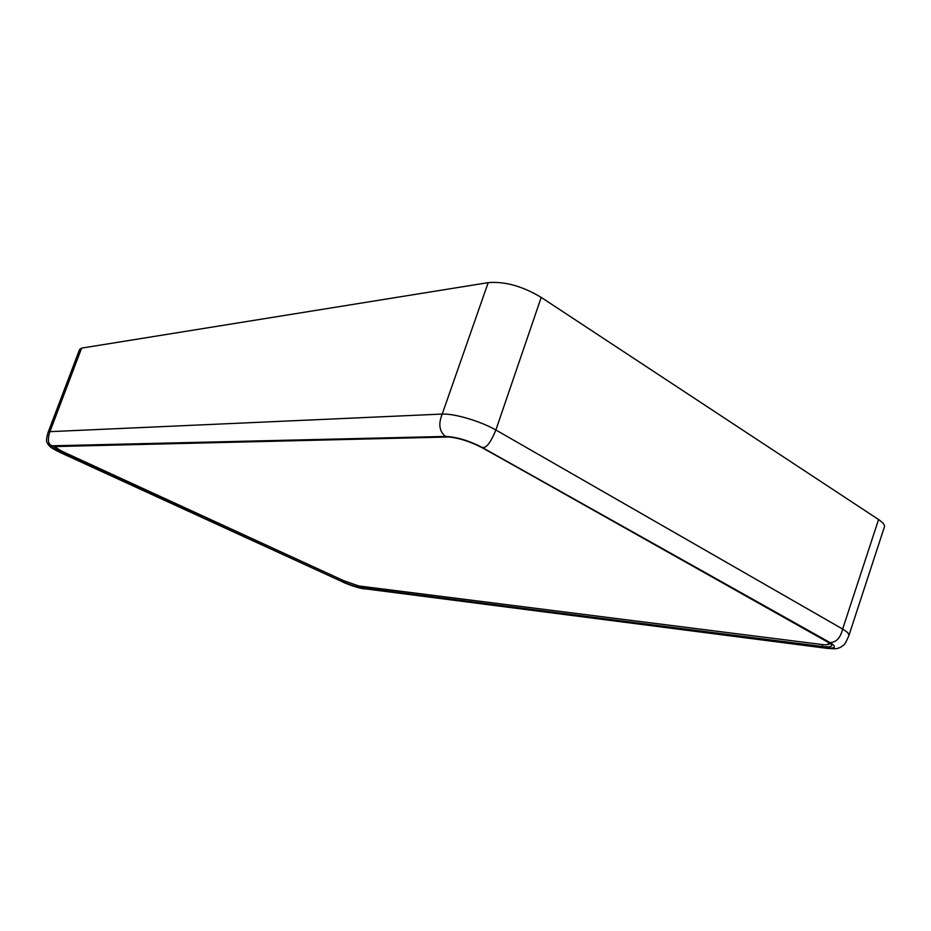 <?xml version="1.0" encoding="UTF-8"?>
<svg xmlns="http://www.w3.org/2000/svg" width="931" height="931" viewBox="0 0 931 931"><rect width="100%" height="100%" fill="white"/><g stroke="black" fill="none" stroke-linecap="round" stroke-linejoin="round"><path stroke-width="1.4" d="M848.839 635.733L848.944 635.384C849.13 633.79 847.024 631.683 842.648 629.053L878.573 519.533C883.182 522.791 885.125 525.259 884.403 526.899L884.241 527.388M878.573 519.533L541.214 297.396C522.407 286.143 504.742 281.232 488.193 282.64L81.625 348.113L79.601 349.439M482.025 447.369C468.782 440.549 456.632 436.907 445.553 436.441L52.532 445.798C49.611 446.333 52.543 448.695 61.33 452.908L343.248 582.178C350.778 585.471 357.341 587.589 362.95 588.543L825.622 647.813C835.561 648.756 837.039 647.022 830.068 642.611L482.025 447.369C485.924 448.777 490.532 442.981 495.874 429.994C480.419 421.161 454.409 413.457 442.225 414.062L49.913 431.658L48.063 432.554M449.533 436.965L55.697 446.543C55.837 447.776 58.944 449.824 65.03 452.675L343.679 580.676L358.714 585.948L822.236 644.555L826.088 644.869L830.627 643.821M830.661 643.728L482.689 447.892C469.049 440.875 456.539 437.116 445.134 436.627L53.067 445.902C50.065 446.449 53.079 448.893 62.121 453.222L341.177 581.177C348.939 584.587 355.712 586.774 361.496 587.74L822.736 646.545C832.942 647.51 834.455 645.707 827.263 641.156M826.088 644.857L829.346 643.577L828.543 642.029M341.177 581.177L342.084 580.281L358.714 585.96M362.95 588.543L827.717 648.43M825.622 647.813L826.937 648.325C838.016 649.21 836.876 648.511 840.588 647.313C844.533 644.054 844.01 646.917 848.956 635.384L884.403 526.899M830.068 642.611C836.329 642.309 840.518 637.782 842.648 629.053L495.874 429.994L541.214 297.396M445.553 436.441C439.292 431.484 438.187 424.024 442.225 414.062L488.193 282.64M52.532 445.798C48.086 444.855 47.213 440.142 49.913 431.658L81.625 348.113M61.33 452.908L60.69 452.734M343.248 582.178L60.922 452.85C49.692 447.264 51.182 447.497 48.296 444.832C47.481 442.004 44.897 443.668 48.028 432.543L79.624 349.381M822.736 646.545L822.224 644.589M361.03 586.402L361.496 587.74M53.358 446.007C53.917 447.346 57.14 449.394 63.017 452.14L342.189 579.99M62.121 453.222L63.168 451.791M53.067 445.902L445.134 436.627M445.972 436.779L445.612 436.79C456.702 437.244 468.968 440.922 482.421 447.846L826.612 640.796M364.102 588.927C357.795 587.833 350.684 585.541 342.748 582.05M829.346 643.577L829.568 642.762"/></g></svg>
